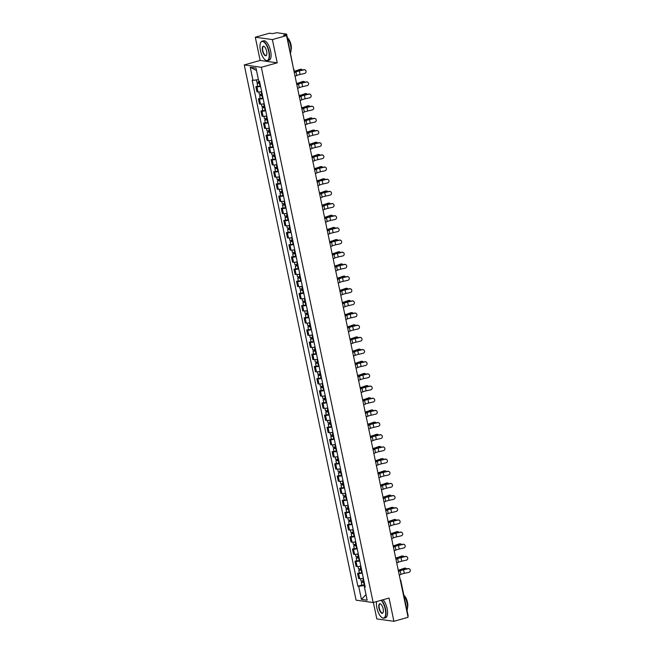 <?xml version="1.0" encoding="UTF-8"?>
<svg xmlns="http://www.w3.org/2000/svg" width="654" height="654" viewBox="0 0 654 654"><rect width="100%" height="100%" fill="white"/><g stroke="black" fill="none" stroke-linecap="round" stroke-linejoin="round"><path stroke-width="0.98" d="M373.385 602.473L376.827 618.929L393.904 621.3L408.08 617.302L286.558 35.578L272.375 39.583L255.297 37.213L260.153 60.454L244.261 64.942L356.078 600.168L373.156 602.538L261.338 67.305L277.231 62.825L272.375 39.583M255.297 37.213L269.481 33.215L272.497 33.632L276.822 32.7L286.64 34.114L293.679 69.684M393.904 621.3L389.048 598.058L373.156 602.538M285.945 35.496L285.741 34.539L283.534 35.161L286.558 35.578M285.741 34.539L286.64 34.114M260.603 86.402A3.711 0.58 168.2 0 1 256.908 86.819L255.869 86.671L256.94 91.822L257.987 91.969A3.711 0.58 -11.8 0 0 261.674 91.552M257.66 86.173L255.869 86.671M263.145 98.574A3.711 0.58 168.2 0 1 259.45 98.991L258.412 98.844L259.483 103.994L260.529 104.133A3.711 0.58 -11.8 0 0 264.216 103.716M260.202 98.337L258.412 98.844M265.688 110.739A3.711 0.58 168.2 0 1 261.992 111.155L260.954 111.008L262.025 116.159L263.072 116.306A3.711 0.58 -11.8 0 0 266.758 115.889M262.744 110.51L260.954 111.008M268.23 122.903A3.711 0.58 168.2 0 1 264.535 123.32L263.497 123.181L264.568 128.323L265.614 128.47A3.711 0.58 -11.8 0 0 269.301 128.053M265.287 122.674L263.497 123.181M270.772 135.076A3.711 0.58 168.2 0 1 267.077 135.492L266.039 135.345L267.11 140.496L268.156 140.643A3.711 0.58 -11.8 0 0 271.843 140.226M267.829 134.838L266.039 135.345M273.315 147.24A3.711 0.58 168.2 0 1 269.62 147.657L268.573 147.518L269.652 152.66L270.691 152.807A3.711 0.58 -11.8 0 0 274.386 152.39M270.364 147.011L268.573 147.518M275.857 159.412A3.711 0.58 168.2 0 1 272.162 159.829L271.116 159.682L272.195 164.833L273.233 164.972A3.711 0.58 -11.8 0 0 276.928 164.555M272.906 159.175L271.116 159.682M278.4 171.577A3.711 0.58 168.2 0 1 274.705 171.994L273.658 171.847L274.737 176.997L275.775 177.144A3.711 0.58 -11.8 0 0 279.471 176.727M275.448 171.348L273.658 171.847M280.934 183.749A3.711 0.58 168.2 0 1 277.247 184.166L276.201 184.019L277.28 189.169L278.318 189.308A3.711 0.58 -11.8 0 0 282.013 188.892M277.991 183.512L276.201 184.019M283.476 195.914A3.711 0.58 168.2 0 1 279.789 196.331L278.743 196.184L279.822 201.334L280.86 201.481A3.711 0.58 -11.8 0 0 284.555 201.064M280.533 195.685L278.743 196.184M286.019 208.078A3.711 0.58 168.2 0 1 282.332 208.495L281.285 208.356L282.364 213.498L283.403 213.645A3.711 0.58 -11.8 0 0 287.098 213.229M283.076 207.849L281.285 208.356M288.561 220.251A3.711 0.58 168.2 0 1 284.874 220.668L283.828 220.521L284.907 225.671L285.945 225.818A3.711 0.58 -11.8 0 0 289.64 225.401M285.618 220.014L283.828 220.521M291.104 232.415A3.711 0.58 168.2 0 1 287.417 232.832L286.37 232.693L287.449 237.835L288.488 237.982A3.711 0.58 -11.8 0 0 292.183 237.566M288.161 232.186L286.37 232.693M293.646 244.588A3.711 0.58 168.2 0 1 289.959 245.005L288.913 244.858L289.992 250.008L291.03 250.147A3.711 0.58 -11.8 0 0 294.725 249.73M290.703 244.351L288.913 244.858M296.188 256.752A3.711 0.58 168.2 0 1 292.493 257.169L291.455 257.022L292.534 262.172L293.572 262.319A3.711 0.58 -11.8 0 0 297.268 261.902M293.245 256.523L291.455 257.022M298.731 268.925A3.711 0.58 168.2 0 1 295.036 269.342L293.998 269.195L295.077 274.345L296.115 274.484A3.711 0.58 -11.8 0 0 299.81 274.067M295.788 268.688L293.998 269.195M301.273 281.089A3.711 0.58 168.2 0 1 297.578 281.506L296.54 281.359L297.611 286.509L298.657 286.656A3.711 0.58 -11.8 0 0 302.352 286.239M298.33 280.86L296.54 281.359M303.816 293.254A3.711 0.58 168.2 0 1 300.121 293.671L299.082 293.532L300.153 298.674L301.2 298.821A3.711 0.58 -11.8 0 0 304.895 298.404M300.873 293.025L299.082 293.532M306.358 305.426A3.711 0.58 168.2 0 1 302.663 305.843L301.625 305.696L302.696 310.846L303.742 310.993A3.711 0.58 -11.8 0 0 307.437 310.576M303.415 305.189L301.625 305.696M308.901 317.591A3.711 0.58 168.2 0 1 305.205 318.007L304.167 317.869L305.238 323.011L306.285 323.158A3.711 0.58 -11.8 0 0 309.971 322.741M305.958 317.362L304.167 317.869M311.443 329.763A3.711 0.58 168.2 0 1 307.748 330.18L306.71 330.033L307.781 335.183L308.827 335.322A3.711 0.58 -11.8 0 0 312.514 334.905M308.5 329.526L306.71 330.033M313.985 341.928A3.711 0.58 168.2 0 1 310.29 342.344L309.252 342.197L310.323 347.348L311.369 347.495A3.711 0.58 -11.8 0 0 315.056 347.078M311.042 341.699L309.252 342.197M316.528 354.1A3.711 0.58 168.2 0 1 312.833 354.517L311.794 354.37L312.865 359.52L313.912 359.659A3.711 0.58 -11.8 0 0 317.599 359.242M313.585 353.863L311.794 354.37M319.07 366.265A3.711 0.58 168.2 0 1 315.375 366.681L314.337 366.534L315.408 371.685L316.454 371.832A3.711 0.58 -11.8 0 0 320.141 371.415M316.127 366.036L314.337 366.534M321.613 378.429A3.711 0.58 168.2 0 1 317.918 378.846L316.879 378.707L317.95 383.849L318.988 383.996A3.711 0.58 -11.8 0 0 322.684 383.579M318.661 378.2L316.879 378.707M324.155 390.601A3.711 0.58 168.2 0 1 320.46 391.018L319.414 390.871L320.493 396.022L321.531 396.169A3.711 0.58 -11.8 0 0 325.226 395.752M321.204 390.364L319.414 390.871M326.698 402.766A3.711 0.58 168.2 0 1 323.002 403.183L321.956 403.044L323.035 408.186L324.073 408.333A3.711 0.58 -11.8 0 0 327.768 407.916M323.746 402.537L321.956 403.044M329.232 414.938A3.711 0.58 168.2 0 1 325.545 415.355L324.498 415.208L325.578 420.359L326.616 420.497A3.711 0.58 -11.8 0 0 330.311 420.081M326.289 414.701L324.498 415.208M331.774 427.103A3.711 0.58 168.2 0 1 328.087 427.52L327.041 427.373L328.12 432.523L329.158 432.67A3.711 0.58 -11.8 0 0 332.853 432.253M328.831 426.874L327.041 427.373M334.317 439.275A3.711 0.58 168.2 0 1 330.63 439.692L329.583 439.545L330.662 444.695L331.701 444.834A3.711 0.58 -11.8 0 0 335.396 444.418M331.374 439.038L329.583 439.545M336.859 451.44A3.711 0.58 168.2 0 1 333.172 451.857L332.126 451.71L333.205 456.86L334.243 457.007A3.711 0.58 -11.8 0 0 337.938 456.59M333.916 451.211L332.126 451.71M339.401 463.604A3.711 0.58 168.2 0 1 335.715 464.021L334.668 463.882L335.747 469.024L336.785 469.171A3.711 0.58 -11.8 0 0 340.481 468.755M336.458 463.375L334.668 463.882M341.944 475.777A3.711 0.58 168.2 0 1 338.257 476.194L337.211 476.047L338.29 481.197L339.328 481.344A3.711 0.58 -11.8 0 0 343.023 480.927M339.001 475.54L337.211 476.047M344.486 487.941A3.711 0.58 168.2 0 1 340.791 488.358L339.753 488.219L340.832 493.361L341.87 493.508A3.711 0.58 -11.8 0 0 345.565 493.091M341.543 487.712L339.753 488.219M347.029 500.114A3.711 0.58 168.2 0 1 343.334 500.531L342.295 500.384L343.375 505.534L344.413 505.673A3.711 0.58 -11.8 0 0 348.108 505.256M344.086 499.877L342.295 500.384M349.571 512.278A3.711 0.58 168.2 0 1 345.876 512.695L344.838 512.548L345.917 517.698L346.955 517.845A3.711 0.58 -11.8 0 0 350.65 517.428M346.628 512.049L344.838 512.548M352.114 524.451A3.711 0.58 168.2 0 1 348.418 524.868L347.38 524.721L348.451 529.871L349.498 530.01A3.711 0.58 -11.8 0 0 353.193 529.593M349.171 524.214L347.38 524.721M354.656 536.615A3.711 0.58 168.2 0 1 350.961 537.032L349.923 536.885L350.994 542.035L352.04 542.182A3.711 0.58 -11.8 0 0 355.735 541.765M351.713 536.386L349.923 536.885M357.198 548.78A3.711 0.58 168.2 0 1 353.503 549.197L352.465 549.058L353.536 554.2L354.582 554.347A3.711 0.58 -11.8 0 0 358.269 553.93M354.255 548.551L352.465 549.058M359.741 560.952A3.711 0.58 168.2 0 1 356.046 561.369L355.008 561.222L356.078 566.372L357.125 566.519A3.711 0.58 -11.8 0 0 360.812 566.102M356.798 560.715L355.008 561.222M362.283 573.117A3.711 0.58 168.2 0 1 358.588 573.533L357.55 573.394L358.621 578.537L359.667 578.684A3.711 0.58 -11.8 0 0 363.354 578.267M359.34 572.888L357.55 573.394M258.404 79.6L252.992 80.393L250.253 67.288L255.992 68.081L258.731 81.186L259.532 81.3L365.226 587.202L364.425 587.088L367.156 600.192L361.417 599.399L358.686 586.295L364.27 585.477L364.58 586.981M252.992 80.393L252.191 80.279L357.877 586.18L358.686 586.295M244.261 64.942L261.338 67.305M260.153 60.454L277.231 62.825M364.834 585.322L364.27 585.477M361.883 585.052L357.877 586.18M365.104 586.63L364.425 587.088M250.253 67.288L256.499 70.501M365.995 594.609L361.417 599.399M295.052 76.248L296.736 75.504A5.003 0.785 168.2 0 1 300.072 74.482L304.633 73.444A1.856 1.823 132.6 0 0 305.516 70.28A1.856 1.823 132.6 0 0 303.889 69.855L303.734 69.716A1.856 1.823 -47.4 0 1 305.443 70.215M294.3 72.659L295.984 71.915A5.003 0.785 168.2 0 1 299.319 70.894L303.889 69.855M303.734 69.716L299.172 70.755A6.05 0.948 -11.8 0 0 295.134 71.997L294.243 72.39M294.014 71.286A5.003 0.785 -11.8 0 0 296.703 70.534L300.088 69.332A1.856 1.382 -91.5 0 1 300.407 69.267L301.11 69.25A1.856 1.382 88.5 0 0 300.783 69.308L297.406 70.509A6.05 0.948 168.2 0 1 294.047 71.45M302.287 70.052A1.856 1.382 88.5 0 0 301.11 69.25M259.671 81.93L256.834 82.216L256.343 79.902M259.908 83.091L258.134 83.328L258.673 83.074L258.485 82.183M259.94 83.254L257.104 83.54L258.232 83.009L258.068 82.249M260.529 86.066L257.692 86.344L257.104 83.54M258.731 83.344L258.232 83.009M297.595 88.421L299.27 87.669A5.003 0.785 168.2 0 1 302.614 86.647L307.176 85.609A1.856 1.823 132.6 0 0 308.059 82.453A1.856 1.823 132.6 0 0 306.432 82.028L306.276 81.889A1.856 1.823 -47.4 0 1 307.985 82.388M296.842 84.832L298.526 84.088A5.003 0.785 168.2 0 1 301.862 83.066L306.432 82.028M306.276 81.889L301.715 82.927A6.05 0.948 -11.8 0 0 297.676 84.162L296.785 84.554M300.137 100.585L301.813 99.841A5.003 0.785 168.2 0 1 305.156 98.819L309.718 97.781A1.856 1.823 132.6 0 0 310.601 94.617A1.856 1.823 132.6 0 0 308.974 94.192L308.819 94.053A1.856 1.823 -47.4 0 1 310.527 94.552M299.385 96.996L301.069 96.252A5.003 0.785 168.2 0 1 304.404 95.231L308.974 94.192M308.819 94.053L304.257 95.092A6.05 0.948 -11.8 0 0 300.219 96.326L299.328 96.727M296.556 83.459A5.003 0.785 -11.8 0 0 299.246 82.698L302.622 81.497A1.856 1.382 -91.5 0 1 302.949 81.439L303.652 81.415A1.856 1.382 88.5 0 0 303.325 81.48L299.949 82.682A6.05 0.948 168.2 0 1 296.589 83.614M304.829 82.216A1.856 1.382 88.5 0 0 303.652 81.415M262.213 94.094L259.376 94.38L258.87 91.977M262.45 95.263L260.676 95.492L261.216 95.239L261.028 94.356M262.483 95.427L259.646 95.705L260.774 95.173L260.611 94.421M263.072 98.231L260.235 98.517L259.646 95.705M261.273 95.509L260.774 95.173M299.099 95.623A5.003 0.785 -11.8 0 0 301.788 94.871L305.165 93.661A1.856 1.382 -91.5 0 1 305.492 93.604L306.195 93.587A1.856 1.382 88.5 0 0 305.868 93.645L302.491 94.846A6.05 0.948 168.2 0 1 299.131 95.786M307.372 94.389A1.856 1.382 88.5 0 0 306.195 93.587M264.747 106.267L261.911 106.553L261.412 104.15M264.993 107.428L263.219 107.665L263.758 107.403L263.57 106.52M265.025 107.591L262.189 107.877L263.309 107.346L263.153 106.586M265.614 110.395L262.777 110.681L262.189 107.877M263.815 107.681L263.309 107.346M260.415 50.415A9.843 3.908 -105.8 0 0 265.361 59.988A9.843 3.908 -105.8 0 0 268.745 51.568A9.843 3.908 -105.8 0 0 264.723 42.796A9.843 3.908 -105.8 0 0 260.537 42.911A9.843 3.908 -105.8 0 0 260.415 50.415M260.594 42.78A10.088 4.006 74.2 0 1 260.652 42.649A10.088 4.006 74.2 0 1 262.058 41.218A10.088 4.006 74.2 0 1 269.064 51.519A10.088 4.006 74.2 0 1 267.535 60.634A10.088 4.006 74.2 0 1 265.589 60.152A10.088 4.006 74.2 0 1 265.475 60.07M262.499 50.701A4.921 1.954 74.2 0 1 264.191 46.491A4.921 1.954 74.2 0 1 266.66 51.282A4.921 1.954 74.2 0 1 266.603 55.026A4.921 1.954 74.2 0 1 264.51 55.091A4.921 1.954 74.2 0 1 262.499 50.701M264.306 46.573A4.676 1.856 -105.8 0 0 263.521 46.426A4.676 1.856 -105.8 0 0 262.81 50.652A4.676 1.856 -105.8 0 0 266.064 55.435A4.676 1.856 -105.8 0 0 266.652 54.895M287.359 37.572A10.088 4.006 74.2 0 1 290.58 45.453A10.088 4.006 74.2 0 1 290.556 52.876M287.605 37.924A7.259 2.886 74.2 0 1 291.03 44.824A7.259 2.886 74.2 0 1 291.038 50.096M262.058 41.218L263.619 40.777A10.088 4.006 74.2 0 1 270.633 51.077A10.088 4.006 74.2 0 1 269.096 60.193L267.535 60.634M376.663 601.549A9.843 3.908 -105.8 0 0 376.892 607.95A9.843 3.908 -105.8 0 0 381.838 617.531A9.843 3.908 -105.8 0 0 385.222 609.103A9.843 3.908 -105.8 0 0 381.151 600.282M381.519 600.184A10.088 4.006 74.2 0 1 385.541 609.062A10.088 4.006 74.2 0 1 384.004 618.177A10.088 4.006 74.2 0 1 382.067 617.687A10.088 4.006 74.2 0 1 381.952 617.605M378.968 608.236A4.921 1.954 74.2 0 1 380.669 604.026A4.921 1.954 74.2 0 1 383.138 608.817A4.921 1.954 74.2 0 1 383.072 612.569A4.921 1.954 74.2 0 1 380.988 612.626A4.921 1.954 74.2 0 1 378.968 608.236M380.783 604.116A4.676 1.856 -105.8 0 0 379.999 603.961A4.676 1.856 -105.8 0 0 379.287 608.195A4.676 1.856 -105.8 0 0 382.541 612.97A4.676 1.856 -105.8 0 0 383.13 612.43M403.837 595.107A10.088 4.006 74.2 0 1 407.058 602.988A10.088 4.006 74.2 0 1 407.033 610.419M404.082 595.467A7.259 2.886 74.2 0 1 407.507 602.359A7.259 2.886 74.2 0 1 407.516 607.631M383.081 599.743A10.088 4.006 74.2 0 1 387.111 608.621A10.088 4.006 74.2 0 1 385.574 617.736L384.004 618.177M302.679 112.75L304.355 112.006A5.003 0.785 168.2 0 1 307.699 110.984L312.26 109.946A1.856 1.823 132.6 0 0 313.143 106.79A1.856 1.823 132.6 0 0 311.508 106.357L311.361 106.226A1.856 1.823 -47.4 0 1 313.07 106.725M301.927 109.169L303.611 108.417A5.003 0.785 168.2 0 1 306.947 107.395L311.508 106.357M311.361 106.226L306.8 107.264A6.05 0.948 -11.8 0 0 302.761 108.499L301.87 108.891M305.222 124.922L306.898 124.178A5.003 0.785 168.2 0 1 310.241 123.156L314.803 122.118A1.856 1.823 132.6 0 0 315.686 118.954A1.856 1.823 132.6 0 0 314.051 118.529L313.904 118.39A1.856 1.823 -47.4 0 1 315.612 118.889M304.47 121.333L306.154 120.589A5.003 0.785 168.2 0 1 309.489 119.568L314.051 118.529M313.904 118.39L309.342 119.429A6.05 0.948 -11.8 0 0 305.304 120.663L304.412 121.064M307.764 137.087L309.44 136.343A5.003 0.785 168.2 0 1 312.784 135.321L317.345 134.283A1.856 1.823 132.6 0 0 318.228 131.127A1.856 1.823 132.6 0 0 316.593 130.694L316.446 130.563A1.856 1.823 -47.4 0 1 318.155 131.053M307.012 133.498L308.696 132.754A5.003 0.785 168.2 0 1 312.032 131.732L316.593 130.694M316.446 130.563L311.884 131.601A6.05 0.948 -11.8 0 0 307.846 132.836L306.955 133.228M301.641 107.787A5.003 0.785 -11.8 0 0 304.331 107.035L307.707 105.834A1.856 1.382 -91.5 0 1 308.034 105.768L308.737 105.752A1.856 1.382 88.5 0 0 308.41 105.817L305.034 107.019A6.05 0.948 168.2 0 1 301.674 107.951M309.906 106.553A1.856 1.382 88.5 0 0 308.737 105.752M267.29 118.431L264.453 118.717L263.954 116.314M267.535 119.592L265.761 119.829L266.301 119.576L266.113 118.693M267.568 119.756L264.731 120.042L265.851 119.51L265.696 118.758M268.156 122.568L265.32 122.854L264.731 120.042M266.358 119.846L265.851 119.51M304.184 119.96A5.003 0.785 -11.8 0 0 306.873 119.2L310.249 117.998A1.856 1.382 -91.5 0 1 310.576 117.941L311.279 117.924A1.856 1.382 88.5 0 0 310.952 117.982L307.568 119.183A6.05 0.948 168.2 0 1 304.216 120.123M312.448 118.726A1.856 1.382 88.5 0 0 311.279 117.924M269.832 130.604L266.995 130.882L266.497 128.478M270.077 131.765L268.303 131.994L268.843 131.74L268.655 130.857M270.11 131.928L267.273 132.214L268.393 131.683L268.238 130.923M270.699 134.732L267.862 135.018L267.273 132.214M268.9 132.018L268.393 131.683M306.726 132.124A5.003 0.785 -11.8 0 0 309.416 131.372L312.792 130.171A1.856 1.382 -91.5 0 1 313.119 130.105L313.822 130.089A1.856 1.382 88.5 0 0 313.495 130.146L310.11 131.356A6.05 0.948 168.2 0 1 306.759 132.288M314.991 130.89A1.856 1.382 88.5 0 0 313.822 130.089M272.375 142.768L269.538 143.054L269.039 140.651M272.62 143.929L270.846 144.166L271.385 143.913L271.197 143.022M272.653 144.093L269.816 144.379L270.936 143.847L270.781 143.087M273.241 146.905L270.404 147.191L269.816 144.379M271.443 144.182L270.936 143.847M309.268 144.297A5.003 0.785 -11.8 0 0 311.958 143.537L315.334 142.335A1.856 1.382 -91.5 0 1 315.661 142.278L316.356 142.253A1.856 1.382 88.5 0 0 316.037 142.319L312.653 143.52A6.05 0.948 168.2 0 1 309.301 144.46M317.533 143.054A1.856 1.382 88.5 0 0 316.356 142.253M274.917 154.941L272.08 155.219L271.582 152.815M275.162 156.102L273.388 156.331L273.928 156.077L273.74 155.194M275.195 156.265L272.358 156.543L273.478 156.02L273.323 155.26M275.784 159.069L272.947 159.355L272.358 156.543M273.985 156.347L273.478 156.02M311.811 156.461A5.003 0.785 -11.8 0 0 314.5 155.709L317.877 154.507A1.856 1.382 -91.5 0 1 318.204 154.442L318.899 154.426A1.856 1.382 88.5 0 0 318.58 154.483L315.195 155.685A6.05 0.948 168.2 0 1 311.844 156.625M320.076 155.227A1.856 1.382 88.5 0 0 318.899 154.426M277.459 167.105L274.623 167.391L274.124 164.988M277.705 168.266L275.931 168.503L276.47 168.242L276.282 167.359M277.737 168.43L274.901 168.716L276.021 168.184L275.865 167.424M278.326 171.242L275.489 171.52L274.901 168.716M276.519 168.519L276.021 168.184M314.353 168.634A5.003 0.785 -11.8 0 0 317.043 167.874L320.419 166.672A1.856 1.382 -91.5 0 1 320.746 166.615L321.441 166.59A1.856 1.382 88.5 0 0 321.122 166.656L317.738 167.857A6.05 0.948 168.2 0 1 314.386 168.789M322.618 167.391A1.856 1.382 88.5 0 0 321.441 166.59M280.002 179.27L277.165 179.556L276.667 177.152M280.247 180.439L278.473 180.667L279.005 180.414L278.825 179.531M280.28 180.602L277.443 180.88L278.563 180.349L278.408 179.597M280.868 183.406L278.032 183.692L277.443 180.88M279.062 180.684L278.563 180.349M316.896 180.798A5.003 0.785 -11.8 0 0 319.585 180.046L322.962 178.836A1.856 1.382 -91.5 0 1 323.289 178.779L323.983 178.763A1.856 1.382 88.5 0 0 323.665 178.82L320.28 180.022A6.05 0.948 168.2 0 1 316.928 180.962M325.161 179.564A1.856 1.382 88.5 0 0 323.983 178.763M282.544 191.442L279.708 191.728L279.209 189.325M282.79 192.603L281.016 192.84L281.547 192.578L281.367 191.696M282.822 192.767L279.986 193.053L281.106 192.521L280.95 191.761M283.411 195.571L280.574 195.857L279.986 193.053M281.604 192.856L281.106 192.521M319.438 192.963A5.003 0.785 -11.8 0 0 322.128 192.211L325.504 191.009A1.856 1.382 -91.5 0 1 325.831 190.943L326.526 190.927A1.856 1.382 88.5 0 0 326.207 190.993L322.823 192.194A6.05 0.948 168.2 0 1 319.471 193.126M327.703 191.728A1.856 1.382 88.5 0 0 326.526 190.927M285.087 203.607L282.25 203.893L281.751 201.489M285.332 204.767L283.558 205.004L284.089 204.751L283.91 203.868M285.365 204.931L282.528 205.217L283.648 204.686L283.493 203.934M285.953 207.743L283.117 208.029L282.528 205.217M284.147 205.021L283.648 204.686M321.981 205.135A5.003 0.785 -11.8 0 0 324.67 204.375L328.046 203.173A1.856 1.382 -91.5 0 1 328.373 203.116L329.068 203.1A1.856 1.382 88.5 0 0 328.741 203.157L325.365 204.359A6.05 0.948 168.2 0 1 322.013 205.299M330.245 203.901A1.856 1.382 88.5 0 0 329.068 203.1M287.629 215.779L284.792 216.057L284.294 213.654M287.874 216.94L286.1 217.169L286.632 216.915L286.452 216.033M287.907 217.103L285.07 217.39L286.19 216.858L286.035 216.098M288.496 219.907L285.659 220.194L285.07 217.39M286.689 217.193L286.19 216.858M324.523 217.3A5.003 0.785 -11.8 0 0 327.213 216.548L330.589 215.346A1.856 1.382 -91.5 0 1 330.916 215.28L331.611 215.264A1.856 1.382 88.5 0 0 331.284 215.321L327.907 216.531A6.05 0.948 168.2 0 1 324.556 217.463M332.788 216.065A1.856 1.382 88.5 0 0 331.611 215.264M290.172 227.944L287.335 228.23L286.836 225.826M290.417 229.104L288.635 229.341L289.174 229.088L288.994 228.197M290.45 229.268L287.613 229.554L288.733 229.023L288.577 228.262M291.038 232.08L288.201 232.366L287.613 229.554M289.231 229.358L288.733 229.023M327.065 229.472A5.003 0.785 -11.8 0 0 329.747 228.712L333.131 227.51A1.856 1.382 -91.5 0 1 333.458 227.453L334.153 227.428A1.856 1.382 88.5 0 0 333.826 227.494L330.45 228.696A6.05 0.948 168.2 0 1 327.098 229.636M335.33 228.23A1.856 1.382 88.5 0 0 334.153 227.428M292.714 240.108L289.877 240.394L289.379 237.991M292.959 241.277L291.177 241.506L291.717 241.252L291.537 240.37M292.992 241.44L290.155 241.718L291.275 241.195L291.12 240.435M293.581 244.244L290.744 244.531L290.155 241.718M291.774 241.522L291.275 241.195M329.6 241.637A5.003 0.785 -11.8 0 0 332.289 240.885L335.674 239.683A1.856 1.382 -91.5 0 1 335.993 239.617L336.696 239.601A1.856 1.382 88.5 0 0 336.369 239.658L332.992 240.86A6.05 0.948 168.2 0 1 329.641 241.8M337.873 240.402A1.856 1.382 88.5 0 0 336.696 239.601M295.256 252.281L292.42 252.567L291.913 250.163M295.502 253.441L293.72 253.678L294.259 253.417L294.079 252.534M295.534 253.605L292.698 253.891L293.818 253.36L293.654 252.599M296.115 256.417L293.286 256.695L292.698 253.891M294.316 253.695L293.818 253.36M332.142 253.809A5.003 0.785 -11.8 0 0 334.832 253.049L338.216 251.847A1.856 1.382 -91.5 0 1 338.535 251.79L339.238 251.765A1.856 1.382 88.5 0 0 338.911 251.831L335.535 253.033A6.05 0.948 168.2 0 1 332.183 253.965M340.415 252.567A1.856 1.382 88.5 0 0 339.238 251.765M297.799 264.445L294.962 264.731L294.455 262.328M298.044 265.614L296.262 265.843L296.802 265.589L296.622 264.707M298.077 265.777L295.24 266.055L296.36 265.524L296.197 264.772M298.657 268.581L295.821 268.868L295.24 266.055M296.859 265.859L296.36 265.524M334.684 265.974A5.003 0.785 -11.8 0 0 337.374 265.222L340.759 264.012A1.856 1.382 -91.5 0 1 341.077 263.954L341.78 263.938A1.856 1.382 88.5 0 0 341.453 263.995L338.077 265.197A6.05 0.948 168.2 0 1 334.725 266.137M342.958 264.739A1.856 1.382 88.5 0 0 341.78 263.938M300.341 276.617L297.505 276.904L296.998 274.5M300.578 277.778L298.804 278.015L299.344 277.754L299.156 276.871M300.619 277.942L297.783 278.228L298.903 277.697L298.739 276.936M301.2 280.746L298.363 281.032L297.783 278.228M299.401 278.032L298.903 277.697M337.227 278.138A5.003 0.785 -11.8 0 0 339.916 277.386L343.301 276.184A1.856 1.382 -91.5 0 1 343.62 276.119L344.323 276.102A1.856 1.382 88.5 0 0 343.996 276.168L340.62 277.37A6.05 0.948 168.2 0 1 337.26 278.302M345.5 276.904A1.856 1.382 88.5 0 0 344.323 276.102M302.884 288.782L300.047 289.068L299.54 286.665M303.121 289.943L301.347 290.18L301.886 289.926L301.698 289.043M303.162 290.106L300.325 290.392L301.445 289.861L301.281 289.109M303.742 292.918L300.905 293.205L300.325 290.392M301.944 290.196L301.445 289.861M339.769 290.311A5.003 0.785 -11.8 0 0 342.459 289.55L345.843 288.349A1.856 1.382 -91.5 0 1 346.162 288.291L346.865 288.275A1.856 1.382 88.5 0 0 346.538 288.332L343.162 289.534A6.05 0.948 168.2 0 1 339.802 290.474M348.042 289.076A1.856 1.382 88.5 0 0 346.865 288.275M305.426 300.954L302.589 301.232L302.083 298.829M305.663 302.115L303.889 302.344L304.429 302.091L304.241 301.208M305.704 302.279L302.867 302.565L303.987 302.034L303.824 301.273M306.285 305.083L303.448 305.369L302.867 302.565M304.486 302.369L303.987 302.034M342.312 302.475A5.003 0.785 -11.8 0 0 345.001 301.723L348.386 300.521A1.856 1.382 -91.5 0 1 348.705 300.456L349.408 300.439A1.856 1.382 88.5 0 0 349.081 300.497L345.704 301.707A6.05 0.948 168.2 0 1 342.344 302.638M350.585 301.241A1.856 1.382 88.5 0 0 349.408 300.439M307.969 313.119L305.132 313.405L304.625 311.002M308.206 314.28L306.432 314.517L306.971 314.263L306.783 313.372M308.238 314.443L305.41 314.729L306.53 314.198L306.366 313.438M308.827 317.255L305.99 317.542L305.41 314.729M307.028 314.533L306.53 314.198M344.854 314.648A5.003 0.785 -11.8 0 0 347.544 313.887L350.92 312.686A1.856 1.382 -91.5 0 1 351.247 312.628L351.95 312.604A1.856 1.382 88.5 0 0 351.623 312.669L348.247 313.871A6.05 0.948 168.2 0 1 344.887 314.811M353.127 313.405A1.856 1.382 88.5 0 0 351.95 312.604M310.511 325.283L307.674 325.569L307.167 323.166M310.748 326.452L308.974 326.681L309.514 326.428L309.326 325.545M310.781 326.616L307.944 326.894L309.072 326.371L308.909 325.61M311.369 329.42L308.533 329.706L307.944 326.894M309.571 326.698L309.072 326.371M347.397 326.812A5.003 0.785 -11.8 0 0 350.086 326.06L353.462 324.858A1.856 1.382 -91.5 0 1 353.789 324.793L354.493 324.776A1.856 1.382 88.5 0 0 354.166 324.834L350.789 326.035A6.05 0.948 168.2 0 1 347.429 326.975M355.67 325.578A1.856 1.382 88.5 0 0 354.493 324.776M313.045 337.456L310.217 337.742L309.71 335.339M313.291 338.617L311.517 338.854L312.056 338.592L311.868 337.709M313.323 338.78L310.487 339.066L311.606 338.535L311.451 337.775M313.912 341.592L311.075 341.87L310.487 339.066M312.113 338.87L311.606 338.535M310.307 149.259L311.983 148.515A5.003 0.785 168.2 0 1 315.326 147.493L319.888 146.455A1.856 1.823 132.6 0 0 320.771 143.291A1.856 1.823 132.6 0 0 319.136 142.866L318.988 142.727A1.856 1.823 -47.4 0 1 320.689 143.226M309.555 145.67L311.239 144.926A5.003 0.785 168.2 0 1 314.574 143.905L319.136 142.866M318.988 142.727L314.427 143.766A6.05 0.948 -11.8 0 0 310.388 145L309.497 145.392M312.849 161.424L314.525 160.68A5.003 0.785 168.2 0 1 317.869 159.658L322.43 158.62A1.856 1.823 132.6 0 0 323.313 155.456A1.856 1.823 132.6 0 0 321.678 155.031L321.531 154.892A1.856 1.823 -47.4 0 1 323.231 155.39M312.097 157.835L313.773 157.091A5.003 0.785 168.2 0 1 317.116 156.069L321.678 155.031M321.531 154.892L316.969 155.93A6.05 0.948 -11.8 0 0 312.931 157.173L312.04 157.565M315.392 173.596L317.067 172.844A5.003 0.785 168.2 0 1 320.403 171.822L324.973 170.784A1.856 1.823 132.6 0 0 325.856 167.628A1.856 1.823 132.6 0 0 324.221 167.203L324.073 167.064A1.856 1.823 -47.4 0 1 325.774 167.563M314.639 170.007L316.315 169.263A5.003 0.785 168.2 0 1 319.659 168.242L324.221 167.203M324.073 167.064L319.512 168.103A6.05 0.948 -11.8 0 0 315.473 169.337L314.582 169.729M317.934 185.761L319.61 185.017A5.003 0.785 168.2 0 1 322.945 183.995L327.515 182.957A1.856 1.823 132.6 0 0 328.398 179.793A1.856 1.823 132.6 0 0 326.763 179.368L326.616 179.229A1.856 1.823 -47.4 0 1 328.316 179.727M317.182 182.172L318.858 181.428A5.003 0.785 168.2 0 1 322.201 180.406L326.763 179.368M326.616 179.229L322.054 180.267A6.05 0.948 -11.8 0 0 318.016 181.501L317.125 181.902M320.476 197.925L322.152 197.181A5.003 0.785 168.2 0 1 325.488 196.159L330.057 195.121A1.856 1.823 132.6 0 0 330.94 191.965A1.856 1.823 132.6 0 0 329.305 191.532L329.158 191.401A1.856 1.823 -47.4 0 1 330.859 191.9M319.724 194.344L321.4 193.592A5.003 0.785 168.2 0 1 324.744 192.57L329.305 191.532M329.158 191.401L324.597 192.44A6.05 0.948 -11.8 0 0 320.558 193.674L319.667 194.066M323.011 210.097L324.695 209.354A5.003 0.785 168.2 0 1 328.03 208.332L332.6 207.293A1.856 1.823 132.6 0 0 333.483 204.13A1.856 1.823 132.6 0 0 331.848 203.705L331.701 203.566A1.856 1.823 -47.4 0 1 333.401 204.064M322.267 206.509L323.943 205.765A5.003 0.785 168.2 0 1 327.286 204.743L331.848 203.705M331.701 203.566L327.131 204.604A6.05 0.948 -11.8 0 0 323.101 205.838L322.209 206.239M325.553 222.262L327.237 221.518A5.003 0.785 168.2 0 1 330.572 220.496L335.142 219.458A1.856 1.823 132.6 0 0 336.017 216.302A1.856 1.823 132.6 0 0 334.39 215.869L334.243 215.738A1.856 1.823 -47.4 0 1 335.943 216.229M324.809 218.673L326.485 217.929A5.003 0.785 168.2 0 1 329.829 216.907L334.39 215.869M334.243 215.738L329.673 216.776A6.05 0.948 -11.8 0 0 325.635 218.011L324.752 218.403M328.095 234.434L329.779 233.691A5.003 0.785 168.2 0 1 333.115 232.669L337.685 231.63A1.856 1.823 132.6 0 0 338.559 228.467A1.856 1.823 132.6 0 0 336.933 228.042L336.785 227.903A1.856 1.823 -47.4 0 1 338.486 228.401M327.352 230.846L329.027 230.102A5.003 0.785 168.2 0 1 332.371 229.08L336.933 228.042M336.785 227.903L332.216 228.941A6.05 0.948 -11.8 0 0 328.177 230.175L327.294 230.568M330.638 246.599L332.322 245.855A5.003 0.785 168.2 0 1 335.657 244.833L340.227 243.795A1.856 1.823 132.6 0 0 341.102 240.631A1.856 1.823 132.6 0 0 339.475 240.206L339.328 240.067A1.856 1.823 -47.4 0 1 341.028 240.566M329.894 243.01L331.57 242.266A5.003 0.785 168.2 0 1 334.905 241.244L339.475 240.206M339.328 240.067L334.758 241.105A6.05 0.948 -11.8 0 0 330.72 242.348L329.837 242.74M333.18 258.771L334.864 258.019A5.003 0.785 168.2 0 1 338.2 256.997L342.77 255.959A1.856 1.823 132.6 0 0 343.644 252.804A1.856 1.823 132.6 0 0 342.017 252.379L341.87 252.24A1.856 1.823 -47.4 0 1 343.571 252.738M332.436 255.183L334.112 254.439A5.003 0.785 168.2 0 1 337.448 253.417L342.017 252.379M341.87 252.24L337.3 253.278A6.05 0.948 -11.8 0 0 333.262 254.512L332.379 254.905M335.723 270.936L337.407 270.192A5.003 0.785 168.2 0 1 340.742 269.17L345.304 268.132A1.856 1.823 132.6 0 0 346.187 264.968A1.856 1.823 132.6 0 0 344.56 264.543L344.413 264.404A1.856 1.823 -47.4 0 1 346.113 264.903M334.979 267.347L336.655 266.603A5.003 0.785 168.2 0 1 339.99 265.581L344.56 264.543M344.413 264.404L339.843 265.442A6.05 0.948 -11.8 0 0 335.804 266.677L334.922 267.077M338.265 283.1L339.949 282.356A5.003 0.785 168.2 0 1 343.285 281.334L347.846 280.296A1.856 1.823 132.6 0 0 348.729 277.141A1.856 1.823 132.6 0 0 347.102 276.707L346.955 276.577A1.856 1.823 -47.4 0 1 348.656 277.075M337.513 279.52L339.197 278.767A5.003 0.785 168.2 0 1 342.533 277.746L347.102 276.707M346.955 276.577L342.385 277.615A6.05 0.948 -11.8 0 0 338.347 278.849L337.456 279.242M340.808 295.273L342.492 294.529A5.003 0.785 168.2 0 1 345.827 293.507L350.389 292.469A1.856 1.823 132.6 0 0 351.272 289.305A1.856 1.823 132.6 0 0 349.645 288.88L349.498 288.741A1.856 1.823 -47.4 0 1 351.198 289.24M340.055 291.684L341.74 290.94A5.003 0.785 168.2 0 1 345.075 289.918L349.645 288.88M349.498 288.741L344.928 289.779A6.05 0.948 -11.8 0 0 340.889 291.014L339.998 291.414M343.35 307.437L345.034 306.693A5.003 0.785 168.2 0 1 348.369 305.671L352.931 304.633A1.856 1.823 132.6 0 0 353.814 301.478A1.856 1.823 132.6 0 0 352.187 301.044L352.032 300.914A1.856 1.823 -47.4 0 1 353.74 301.404M342.598 303.848L344.282 303.104A5.003 0.785 168.2 0 1 347.617 302.083L352.187 301.044M352.032 300.914L347.47 301.952A6.05 0.948 -11.8 0 0 343.432 303.186L342.541 303.579M345.892 319.61L347.576 318.866A5.003 0.785 168.2 0 1 350.912 317.844L355.474 316.806A1.856 1.823 132.6 0 0 356.356 313.642A1.856 1.823 132.6 0 0 354.73 313.217L354.574 313.078A1.856 1.823 -47.4 0 1 356.283 313.577M345.14 316.021L346.824 315.277A5.003 0.785 168.2 0 1 350.16 314.255L354.73 313.217M354.574 313.078L350.013 314.116A6.05 0.948 -11.8 0 0 345.974 315.351L345.083 315.743M348.435 331.774L350.111 331.03A5.003 0.785 168.2 0 1 353.454 330.008L358.016 328.97A1.856 1.823 132.6 0 0 358.899 325.806A1.856 1.823 132.6 0 0 357.272 325.381L357.117 325.242A1.856 1.823 -47.4 0 1 358.825 325.741M347.683 328.185L349.367 327.441A5.003 0.785 168.2 0 1 352.702 326.42L357.272 325.381M357.117 325.242L352.555 326.281A6.05 0.948 -11.8 0 0 348.517 327.523L347.626 327.916M350.977 343.947L352.653 343.195A5.003 0.785 168.2 0 1 355.997 342.173L360.558 341.135A1.856 1.823 132.6 0 0 361.441 337.979A1.856 1.823 132.6 0 0 359.814 337.554L359.659 337.415A1.856 1.823 -47.4 0 1 361.368 337.914M350.225 340.358L351.909 339.614A5.003 0.785 168.2 0 1 355.245 338.592L359.814 337.554M359.659 337.415L355.097 338.453A6.05 0.948 -11.8 0 0 351.059 339.688L350.168 340.08M353.52 356.111L355.196 355.367A5.003 0.785 168.2 0 1 358.539 354.345L363.101 353.307A1.856 1.823 132.6 0 0 363.984 350.143A1.856 1.823 132.6 0 0 362.349 349.718L362.202 349.579A1.856 1.823 -47.4 0 1 363.91 350.078M352.768 352.522L354.452 351.778A5.003 0.785 168.2 0 1 357.787 350.757L362.349 349.718M362.202 349.579L357.64 350.618A6.05 0.948 -11.8 0 0 353.601 351.852L352.71 352.253M356.062 368.276L357.738 367.532A5.003 0.785 168.2 0 1 361.082 366.51L365.643 365.472A1.856 1.823 132.6 0 0 366.526 362.316A1.856 1.823 132.6 0 0 364.891 361.883L364.744 361.752A1.856 1.823 -47.4 0 1 366.453 362.251M355.31 364.695L356.994 363.943A5.003 0.785 168.2 0 1 360.329 362.921L364.891 361.883M364.744 361.752L360.182 362.79A6.05 0.948 -11.8 0 0 356.144 364.025L355.253 364.417M358.605 380.448L360.28 379.704A5.003 0.785 168.2 0 1 363.624 378.682L368.186 377.644A1.856 1.823 132.6 0 0 369.069 374.48A1.856 1.823 132.6 0 0 367.434 374.055L367.286 373.916A1.856 1.823 -47.4 0 1 368.987 374.415M357.852 376.859L359.536 376.115A5.003 0.785 168.2 0 1 362.872 375.094L367.434 374.055M367.286 373.916L362.725 374.955A6.05 0.948 -11.8 0 0 358.686 376.189L357.795 376.59M349.939 338.985A5.003 0.785 -11.8 0 0 352.629 338.224L356.005 337.023A1.856 1.382 -91.5 0 1 356.332 336.965L357.035 336.941A1.856 1.382 88.5 0 0 356.708 337.006L353.332 338.208A6.05 0.948 168.2 0 1 349.972 339.14M358.204 337.742A1.856 1.382 88.5 0 0 357.035 336.941M315.588 349.62L312.751 349.906L312.252 347.503M315.833 350.789L314.059 351.018L314.599 350.765L314.411 349.882M315.866 350.953L313.029 351.231L314.149 350.699L313.994 349.947M316.454 353.757L313.618 354.043L313.029 351.231M314.656 351.034L314.149 350.699M352.481 351.149A5.003 0.785 -11.8 0 0 355.171 350.397L358.547 349.187A1.856 1.382 -91.5 0 1 358.874 349.13L359.577 349.113A1.856 1.382 88.5 0 0 359.25 349.171L355.874 350.372A6.05 0.948 168.2 0 1 352.514 351.312M360.746 349.915A1.856 1.382 88.5 0 0 359.577 349.113M318.13 361.793L315.293 362.079L314.795 359.675M318.375 362.954L316.601 363.191L317.141 362.929L316.953 362.046M318.408 363.117L315.571 363.403L316.691 362.872L316.536 362.112M318.997 365.921L316.16 366.207L315.571 363.403M317.198 363.207L316.691 362.872M355.024 363.313A5.003 0.785 -11.8 0 0 357.713 362.561L361.09 361.36A1.856 1.382 -91.5 0 1 361.417 361.294L362.12 361.278A1.856 1.382 88.5 0 0 361.793 361.343L358.408 362.545A6.05 0.948 168.2 0 1 355.057 363.477M363.289 362.079A1.856 1.382 88.5 0 0 362.12 361.278M320.673 373.957L317.836 374.243L317.337 371.84M320.918 375.118L319.144 375.355L319.683 375.102L319.495 374.219M320.951 375.282L318.114 375.568L319.234 375.036L319.078 374.284M321.539 378.094L318.702 378.38L318.114 375.568M319.741 375.371L319.234 375.036M357.566 375.486A5.003 0.785 -11.8 0 0 360.256 374.726L363.632 373.524A1.856 1.382 -91.5 0 1 363.959 373.467L364.654 373.45A1.856 1.382 88.5 0 0 364.335 373.508L360.951 374.709A6.05 0.948 168.2 0 1 357.599 375.649M365.831 374.252A1.856 1.382 88.5 0 0 364.654 373.45M323.215 386.13L320.378 386.408L319.88 384.004M323.46 387.291L321.686 387.52L322.226 387.266L322.038 386.383M323.493 387.454L320.656 387.74L321.776 387.209L321.621 386.449M324.082 390.258L321.245 390.544L320.656 387.74M322.283 387.544L321.776 387.209M361.147 392.613L362.823 391.869A5.003 0.785 168.2 0 1 366.166 390.847L370.728 389.809A1.856 1.823 132.6 0 0 371.611 386.653A1.856 1.823 132.6 0 0 369.976 386.22L369.829 386.089A1.856 1.823 -47.4 0 1 371.529 386.579M360.395 389.024L362.079 388.28A5.003 0.785 168.2 0 1 365.414 387.258L369.976 386.22M369.829 386.089L365.267 387.127A6.05 0.948 -11.8 0 0 361.229 388.362L360.338 388.754M360.109 387.65A5.003 0.785 -11.8 0 0 362.798 386.898L366.175 385.697A1.856 1.382 -91.5 0 1 366.502 385.631L367.196 385.615A1.856 1.382 88.5 0 0 366.878 385.672L363.493 386.882A6.05 0.948 168.2 0 1 360.141 387.814M368.374 386.416A1.856 1.382 88.5 0 0 367.196 385.615M325.757 398.294L322.921 398.58L322.422 396.177M326.003 399.455L324.229 399.692L324.768 399.439L324.58 398.548M326.035 399.619L323.199 399.905L324.319 399.373L324.163 398.613M326.624 402.431L323.787 402.717L323.199 399.905M324.825 399.708L324.319 399.373M363.689 404.785L365.365 404.041A5.003 0.785 168.2 0 1 368.709 403.019L373.271 401.981A1.856 1.823 132.6 0 0 374.153 398.817A1.856 1.823 132.6 0 0 372.518 398.392L372.371 398.253A1.856 1.823 -47.4 0 1 374.072 398.752M362.937 401.196L364.613 400.452A5.003 0.785 168.2 0 1 367.957 399.43L372.518 398.392M372.371 398.253L367.81 399.292A6.05 0.948 -11.8 0 0 363.771 400.526L362.88 400.918M362.651 399.823A5.003 0.785 -11.8 0 0 365.341 399.063L368.717 397.861A1.856 1.382 -91.5 0 1 369.044 397.804L369.739 397.779A1.856 1.382 88.5 0 0 369.42 397.845L366.036 399.046A6.05 0.948 168.2 0 1 362.684 399.986M370.916 398.58A1.856 1.382 88.5 0 0 369.739 397.779M328.3 410.459L325.463 410.745L324.964 408.341M328.545 411.628L326.771 411.857L327.311 411.603L327.123 410.72M328.578 411.791L325.741 412.069L326.861 411.546L326.706 410.786M329.166 414.595L326.33 414.881L325.741 412.069M327.36 411.873L326.861 411.546M366.232 416.95L367.908 416.206A5.003 0.785 168.2 0 1 371.243 415.184L375.813 414.146A1.856 1.823 132.6 0 0 376.696 410.982A1.856 1.823 132.6 0 0 375.061 410.557L374.914 410.418A1.856 1.823 -47.4 0 1 376.614 410.916M365.48 413.361L367.156 412.617A5.003 0.785 168.2 0 1 370.499 411.595L375.061 410.557M374.914 410.418L370.352 411.456A6.05 0.948 -11.8 0 0 366.314 412.699L365.423 413.091M365.194 411.987A5.003 0.785 -11.8 0 0 367.883 411.235L371.259 410.033A1.856 1.382 -91.5 0 1 371.586 409.968L372.281 409.952A1.856 1.382 88.5 0 0 371.962 410.009L368.578 411.211A6.05 0.948 168.2 0 1 365.226 412.151M373.459 410.753A1.856 1.382 88.5 0 0 372.281 409.952M330.842 422.631L328.006 422.917L327.507 420.514M331.087 423.792L329.314 424.029L329.845 423.767L329.665 422.885M331.12 423.956L328.283 424.242L329.403 423.71L329.248 422.95M331.709 426.768L328.872 427.046L328.283 424.242M329.902 424.045L329.403 423.71M368.774 429.122L370.45 428.37A5.003 0.785 168.2 0 1 373.786 427.348L378.355 426.31A1.856 1.823 132.6 0 0 379.238 423.154A1.856 1.823 132.6 0 0 377.603 422.729L377.456 422.59A1.856 1.823 -47.4 0 1 379.156 423.089M368.022 425.533L369.698 424.789A5.003 0.785 168.2 0 1 373.042 423.767L377.603 422.729M377.456 422.59L372.894 423.629A6.05 0.948 -11.8 0 0 368.856 424.863L367.965 425.255M367.736 424.16A5.003 0.785 -11.8 0 0 370.426 423.4L373.802 422.198A1.856 1.382 -91.5 0 1 374.129 422.141L374.824 422.116A1.856 1.382 88.5 0 0 374.505 422.182L371.12 423.383A6.05 0.948 168.2 0 1 367.769 424.315M376.001 422.917A1.856 1.382 88.5 0 0 374.824 422.116M333.385 434.796L330.548 435.082L330.049 432.678M333.63 435.965L331.856 436.193L332.387 435.94L332.207 435.057M333.663 436.128L330.826 436.406L331.946 435.875L331.791 435.123M334.251 438.932L331.414 439.218L330.826 436.406M332.445 436.21L331.946 435.875M371.308 441.286L372.993 440.543A5.003 0.785 168.2 0 1 376.328 439.521L380.898 438.482A1.856 1.823 132.6 0 0 381.781 435.319A1.856 1.823 132.6 0 0 380.146 434.894L379.999 434.755A1.856 1.823 -47.4 0 1 381.699 435.253M370.565 437.698L372.24 436.954A5.003 0.785 168.2 0 1 375.584 435.932L380.146 434.894M379.999 434.755L375.429 435.793A6.05 0.948 -11.8 0 0 371.398 437.027L370.507 437.428M370.278 436.324A5.003 0.785 -11.8 0 0 372.968 435.572L376.344 434.362A1.856 1.382 -91.5 0 1 376.671 434.305L377.366 434.289A1.856 1.382 88.5 0 0 377.047 434.346L373.663 435.548A6.05 0.948 168.2 0 1 370.311 436.488M378.543 435.09A1.856 1.382 88.5 0 0 377.366 434.289M335.927 446.968L333.09 447.254L332.592 444.851M336.172 448.129L334.398 448.366L334.93 448.104L334.75 447.222M336.205 448.292L333.368 448.579L334.488 448.047L334.333 447.287M336.794 451.096L333.957 451.383L333.368 448.579M334.987 448.382L334.488 448.047M373.851 453.451L375.535 452.707A5.003 0.785 168.2 0 1 378.87 451.685L383.44 450.647A1.856 1.823 132.6 0 0 384.323 447.491A1.856 1.823 132.6 0 0 382.688 447.058L382.541 446.927A1.856 1.823 -47.4 0 1 384.241 447.426M373.107 449.87L374.783 449.118A5.003 0.785 168.2 0 1 378.126 448.096L382.688 447.058M382.541 446.927L377.971 447.965A6.05 0.948 -11.8 0 0 373.933 449.2L373.05 449.592M372.821 448.489A5.003 0.785 -11.8 0 0 375.51 447.737L378.887 446.535A1.856 1.382 -91.5 0 1 379.214 446.469L379.909 446.453A1.856 1.382 88.5 0 0 379.582 446.519L376.205 447.72A6.05 0.948 168.2 0 1 372.854 448.652M381.086 447.254A1.856 1.382 88.5 0 0 379.909 446.453M338.47 459.133L335.633 459.419L335.134 457.015M338.715 460.293L336.933 460.53L337.472 460.277L337.292 459.394M338.747 460.457L335.911 460.743L337.031 460.212L336.875 459.46M339.336 463.269L336.499 463.555L335.911 460.743M337.529 460.547L337.031 460.212M376.393 465.623L378.077 464.88A5.003 0.785 168.2 0 1 381.413 463.858L385.983 462.819A1.856 1.823 132.6 0 0 386.857 459.656A1.856 1.823 132.6 0 0 385.231 459.231L385.083 459.092A1.856 1.823 -47.4 0 1 386.784 459.59M375.649 462.035L377.325 461.291A5.003 0.785 168.2 0 1 380.669 460.269L385.231 459.231M385.083 459.092L380.514 460.13A6.05 0.948 -11.8 0 0 376.475 461.364L375.592 461.765M375.363 460.661A5.003 0.785 -11.8 0 0 378.045 459.901L381.429 458.699A1.856 1.382 -91.5 0 1 381.756 458.642L382.451 458.626A1.856 1.382 88.5 0 0 382.124 458.683L378.748 459.885A6.05 0.948 168.2 0 1 375.396 460.825M383.628 459.427A1.856 1.382 88.5 0 0 382.451 458.626M341.012 471.305L338.175 471.583L337.677 469.18M341.257 472.466L339.475 472.695L340.015 472.441L339.835 471.559M341.29 472.629L338.453 472.916L339.573 472.384L339.418 471.624M341.878 475.433L339.042 475.72L338.453 472.916M340.072 472.719L339.573 472.384M378.936 477.788L380.62 477.044A5.003 0.785 168.2 0 1 383.955 476.022L388.525 474.984A1.856 1.823 132.6 0 0 389.4 471.828A1.856 1.823 132.6 0 0 387.773 471.395L387.626 471.264A1.856 1.823 -47.4 0 1 389.326 471.755M378.192 474.199L379.868 473.455A5.003 0.785 168.2 0 1 383.211 472.433L387.773 471.395M387.626 471.264L383.056 472.302A6.05 0.948 -11.8 0 0 379.018 473.537L378.135 473.929M377.906 472.826A5.003 0.785 -11.8 0 0 380.587 472.074L383.972 470.872A1.856 1.382 -91.5 0 1 384.299 470.806L384.993 470.79A1.856 1.382 88.5 0 0 384.666 470.847L381.29 472.057A6.05 0.948 168.2 0 1 377.938 472.989M386.171 471.591A1.856 1.382 88.5 0 0 384.993 470.79M343.554 483.469L340.718 483.756L340.219 481.352M343.8 484.63L342.017 484.867L342.557 484.614L342.377 483.723M343.832 484.794L340.996 485.08L342.116 484.549L341.96 483.788M344.421 487.606L341.584 487.892L340.996 485.08M342.614 484.884L342.116 484.549M381.478 489.96L383.162 489.217A5.003 0.785 168.2 0 1 386.498 488.195L391.067 487.156A1.856 1.823 132.6 0 0 391.942 483.993A1.856 1.823 132.6 0 0 390.315 483.568L390.168 483.429A1.856 1.823 -47.4 0 1 391.869 483.927M380.734 486.372L382.41 485.628A5.003 0.785 168.2 0 1 385.746 484.606L390.315 483.568M390.168 483.429L385.598 484.467A6.05 0.948 -11.8 0 0 381.56 485.701L380.677 486.094M380.44 484.998A5.003 0.785 -11.8 0 0 383.13 484.238L386.514 483.036A1.856 1.382 -91.5 0 1 386.833 482.979L387.536 482.954A1.856 1.382 88.5 0 0 387.209 483.02L383.833 484.222A6.05 0.948 168.2 0 1 380.481 485.162M388.713 483.756A1.856 1.382 88.5 0 0 387.536 482.954M346.097 495.634L343.26 495.92L342.753 493.517M346.342 496.803L344.56 497.032L345.099 496.778L344.92 495.896M346.375 496.966L343.538 497.244L344.658 496.721L344.494 495.961M346.955 499.77L344.118 500.057L343.538 497.244M345.157 497.048L344.658 496.721M384.021 502.125L385.705 501.381A5.003 0.785 168.2 0 1 389.04 500.359L393.61 499.321A1.856 1.823 132.6 0 0 394.485 496.157A1.856 1.823 132.6 0 0 392.858 495.732L392.711 495.593A1.856 1.823 -47.4 0 1 394.411 496.092M383.277 498.536L384.953 497.792A5.003 0.785 168.2 0 1 388.288 496.77L392.858 495.732M392.711 495.593L388.141 496.631A6.05 0.948 -11.8 0 0 384.102 497.874L383.219 498.266M382.982 497.163A5.003 0.785 -11.8 0 0 385.672 496.411L389.056 495.209A1.856 1.382 -91.5 0 1 389.375 495.143L390.078 495.127A1.856 1.382 88.5 0 0 389.751 495.184L386.375 496.386A6.05 0.948 168.2 0 1 383.023 497.326M391.256 495.928A1.856 1.382 88.5 0 0 390.078 495.127M348.639 507.806L345.803 508.093L345.296 505.689M348.876 508.967L347.102 509.204L347.642 508.943L347.454 508.06M348.917 509.131L346.08 509.417L347.2 508.886L347.037 508.125M349.498 511.943L346.661 512.221L346.08 509.417M347.699 509.221L347.2 508.886M386.563 514.297L388.247 513.545A5.003 0.785 168.2 0 1 391.582 512.523L396.144 511.485A1.856 1.823 132.6 0 0 397.027 508.33A1.856 1.823 132.6 0 0 395.4 507.905L395.253 507.766A1.856 1.823 -47.4 0 1 396.953 508.264M385.811 510.709L387.495 509.965A5.003 0.785 168.2 0 1 390.83 508.943L395.4 507.905M395.253 507.766L390.683 508.804A6.05 0.948 -11.8 0 0 386.645 510.038L385.762 510.431M385.525 509.335A5.003 0.785 -11.8 0 0 388.214 508.575L391.599 507.373A1.856 1.382 -91.5 0 1 391.918 507.316L392.621 507.291A1.856 1.382 88.5 0 0 392.294 507.357L388.917 508.559A6.05 0.948 168.2 0 1 385.566 509.491M393.798 508.093A1.856 1.382 88.5 0 0 392.621 507.291M351.182 519.971L348.345 520.257L347.838 517.854M351.419 521.14L349.645 521.369L350.184 521.115L349.996 520.232M351.46 521.303L348.623 521.581L349.743 521.05L349.579 520.298M352.04 524.107L349.203 524.394L348.623 521.581M350.242 521.385L349.743 521.05M389.105 526.462L390.79 525.718A5.003 0.785 168.2 0 1 394.125 524.696L398.687 523.658A1.856 1.823 132.6 0 0 399.569 520.494A1.856 1.823 132.6 0 0 397.943 520.069L397.796 519.93A1.856 1.823 -47.4 0 1 399.496 520.429M388.353 522.873L390.037 522.129A5.003 0.785 168.2 0 1 393.373 521.107L397.943 520.069M397.796 519.93L393.226 520.968A6.05 0.948 -11.8 0 0 389.187 522.203L388.296 522.603M388.067 521.5A5.003 0.785 -11.8 0 0 390.757 520.748L394.141 519.538A1.856 1.382 -91.5 0 1 394.46 519.48L395.163 519.464A1.856 1.382 88.5 0 0 394.836 519.521L391.46 520.723A6.05 0.948 168.2 0 1 388.1 521.663M396.34 520.265A1.856 1.382 88.5 0 0 395.163 519.464M353.724 532.143L350.887 532.43L350.381 530.026M353.961 533.304L352.187 533.541L352.727 533.28L352.539 532.397M354.002 533.468L351.165 533.754L352.285 533.223L352.122 532.462M354.582 536.272L351.746 536.558L351.165 533.754M352.784 533.558L352.285 533.223M391.648 538.626L393.332 537.882A5.003 0.785 168.2 0 1 396.667 536.86L401.229 535.822A1.856 1.823 132.6 0 0 402.112 532.667A1.856 1.823 132.6 0 0 400.485 532.233L400.338 532.103A1.856 1.823 -47.4 0 1 402.038 532.601M390.896 535.046L392.58 534.293A5.003 0.785 168.2 0 1 395.915 533.272L400.485 532.233M400.338 532.103L395.768 533.141A6.05 0.948 -11.8 0 0 391.73 534.375L390.839 534.768M390.61 533.664A5.003 0.785 -11.8 0 0 393.299 532.912L396.684 531.71A1.856 1.382 -91.5 0 1 397.003 531.645L397.706 531.628A1.856 1.382 88.5 0 0 397.379 531.694L394.002 532.896A6.05 0.948 168.2 0 1 390.642 533.827M398.883 532.43A1.856 1.382 88.5 0 0 397.706 531.628M356.267 544.308L353.43 544.594L352.923 542.191M356.504 545.469L354.73 545.706L355.269 545.452L355.081 544.569M356.544 545.632L353.708 545.918L354.828 545.387L354.664 544.635M357.125 548.444L354.288 548.731L353.708 545.918M355.326 545.722L354.828 545.387M394.19 550.799L395.874 550.055A5.003 0.785 168.2 0 1 399.21 549.033L403.771 547.995A1.856 1.823 132.6 0 0 404.654 544.831A1.856 1.823 132.6 0 0 403.027 544.406L402.872 544.267A1.856 1.823 -47.4 0 1 404.581 544.766M393.438 547.21L395.122 546.466A5.003 0.785 168.2 0 1 398.458 545.444L403.027 544.406M402.872 544.267L398.311 545.305A6.05 0.948 -11.8 0 0 394.272 546.54L393.381 546.94M393.152 545.837A5.003 0.785 -11.8 0 0 395.842 545.076L399.226 543.875A1.856 1.382 -91.5 0 1 399.545 543.817L400.248 543.801A1.856 1.382 88.5 0 0 399.921 543.858L396.545 545.06A6.05 0.948 168.2 0 1 393.185 546M401.425 544.602A1.856 1.382 88.5 0 0 400.248 543.801M358.809 556.48L355.972 556.758L355.465 554.355M359.046 557.641L357.272 557.87L357.812 557.617L357.624 556.734M359.079 557.805L356.242 558.091L357.37 557.56L357.207 556.799M359.667 560.609L356.831 560.895L356.242 558.091M357.869 557.895L357.37 557.56M396.733 562.963L398.409 562.219A5.003 0.785 168.2 0 1 401.752 561.197L406.314 560.159A1.856 1.823 132.6 0 0 407.197 557.004A1.856 1.823 132.6 0 0 405.57 556.57L405.415 556.44A1.856 1.823 -47.4 0 1 407.123 556.93M395.981 559.374L397.665 558.63A5.003 0.785 168.2 0 1 401 557.609L405.57 556.57M405.415 556.44L400.853 557.478A6.05 0.948 -11.8 0 0 396.815 558.712L395.923 559.105M395.695 558.001A5.003 0.785 -11.8 0 0 398.384 557.249L401.76 556.047A1.856 1.382 -91.5 0 1 402.087 555.982L402.79 555.965A1.856 1.382 88.5 0 0 402.463 556.023L399.087 557.233A6.05 0.948 168.2 0 1 395.727 558.164M403.968 556.767A1.856 1.382 88.5 0 0 402.79 555.965M361.351 568.645L358.515 568.931L358.008 566.528M361.588 569.806L359.814 570.043L360.354 569.789L360.166 568.898M361.621 569.969L358.784 570.255L359.913 569.724L359.749 568.964M362.21 572.781L359.373 573.067L358.784 570.255M360.411 570.059L359.913 569.724M399.275 575.136L400.951 574.392A5.003 0.785 168.2 0 1 404.295 573.37L408.856 572.332A1.856 1.823 132.6 0 0 409.739 569.168A1.856 1.823 132.6 0 0 408.112 568.743L407.957 568.604A1.856 1.823 -47.4 0 1 409.666 569.103M398.523 571.547L400.207 570.803A5.003 0.785 168.2 0 1 403.543 569.781L408.112 568.743M407.957 568.604L403.395 569.642A6.05 0.948 -11.8 0 0 399.357 570.877L398.466 571.269M398.237 570.174A5.003 0.785 -11.8 0 0 400.927 569.413L404.303 568.212A1.856 1.382 -91.5 0 1 404.63 568.154L405.333 568.13A1.856 1.382 88.5 0 0 405.006 568.195L401.63 569.397A6.05 0.948 168.2 0 1 398.27 570.337M406.51 568.931A1.856 1.382 88.5 0 0 405.333 568.13M363.886 580.809L361.049 581.095L360.55 578.692M364.131 581.978L362.357 582.207L362.896 581.954L362.708 581.071M364.164 582.142L361.327 582.42L362.447 581.896L362.291 581.136M364.752 584.946L361.915 585.232L361.327 582.42M362.954 582.224L362.447 581.896M357.125 566.519L356.046 561.369M354.582 554.347L353.503 549.197M352.04 542.182L350.961 537.032M349.498 530.01L348.418 524.868M346.955 517.845L345.876 512.695M344.413 505.673L343.334 500.531M341.87 493.508L340.791 488.358M339.328 481.344L338.257 476.194M336.785 469.171L335.715 464.021M334.243 457.007L333.172 451.857M331.701 444.834L330.63 439.692M329.158 432.67L328.087 427.52M326.616 420.497L325.545 415.355M324.073 408.333L323.002 403.183M321.531 396.169L320.46 391.018M318.988 383.996L317.918 378.846M316.454 371.832L315.375 366.681M313.912 359.659L312.833 354.517M311.369 347.495L310.29 342.344M308.827 335.322L307.748 330.18M306.285 323.158L305.205 318.007M303.742 310.993L302.663 305.843M301.2 298.821L300.121 293.671M298.657 286.656L297.578 281.506M296.115 274.484L295.036 269.342M293.572 262.319L292.493 257.169M291.03 250.147L289.959 245.005M288.488 237.982L287.417 232.832M285.945 225.818L284.874 220.668M283.403 213.645L282.332 208.495M280.86 201.481L279.789 196.331M278.318 189.308L277.247 184.166M275.775 177.144L274.705 171.994M273.233 164.972L272.162 159.829M270.691 152.807L269.62 147.657M268.156 140.643L267.077 135.492M265.614 128.47L264.535 123.32M263.072 116.306L261.992 111.155M260.529 104.133L259.45 98.991M257.987 91.969L256.908 86.819M359.667 578.684L358.588 573.533M293.867 69.373L294.022 69.447A1.61 1.61 0 0 1 293.859 70.542M295.984 71.915L296.736 75.504M299.319 70.894L300.072 74.482M300.783 69.308L300.088 69.332M259.164 82.044L258.984 81.219M260.022 86.181L259.434 83.377M297.537 71.172L297.406 70.509M298.526 84.088L299.27 87.669M301.862 83.066L302.614 86.647M301.069 96.252L301.813 99.841M304.404 95.231L305.156 98.819M303.325 81.48L302.622 81.497M261.706 94.217L261.167 91.658M262.565 98.353L261.976 95.541M300.08 83.336L299.949 82.682M305.868 93.645L305.165 93.661M264.241 106.381L263.709 103.823M265.107 110.518L264.518 107.706M302.622 95.509L302.491 94.846M303.611 108.417L304.355 112.006M306.947 107.395L307.699 110.984M306.154 120.589L306.898 124.178M309.489 119.568L310.241 123.156M308.696 132.754L309.44 136.343M312.032 131.732L312.784 135.321M308.41 105.817L307.707 105.834M266.783 118.554L266.252 115.995M267.649 122.682L267.061 119.878M305.165 107.673L305.034 107.019M310.952 117.982L310.249 117.998M269.325 130.718L268.794 128.159M270.192 134.855L269.603 132.043M307.707 119.846L307.568 119.183M313.495 130.146L312.792 130.171M271.868 142.891L271.336 140.332M272.734 147.019L272.146 144.215M310.249 132.01L310.11 131.356M316.037 142.319L315.334 142.335M274.41 155.055L273.879 152.496M275.277 159.192L274.688 156.38M312.792 144.174L312.653 143.52M318.58 154.483L317.877 154.507M276.953 167.22L276.421 164.669M277.819 171.356L277.231 168.552M315.334 156.347L315.195 155.685M321.122 166.656L320.419 166.672M279.495 179.392L278.964 176.833M280.362 183.529L279.773 180.717M317.877 168.511L317.738 167.857M323.665 178.82L322.962 178.836M282.038 191.557L281.506 188.998M282.904 195.693L282.315 192.881M320.419 180.684L320.28 180.022M326.207 190.993L325.504 191.009M284.58 203.729L284.049 201.17M285.446 207.858L284.858 205.054M322.962 192.848L322.823 192.194M328.741 203.157L328.046 203.173M287.122 215.894L286.591 213.335M287.989 220.03L287.4 217.218M325.504 205.021L325.365 204.359M331.284 215.321L330.589 215.346M289.665 228.066L289.133 225.507M290.531 232.195L289.943 229.391M328.046 217.185L327.907 216.531M333.826 227.494L333.131 227.51M292.207 240.231L291.676 237.672M293.074 244.367L292.485 241.555M330.589 229.35L330.45 228.696M336.369 239.658L335.674 239.683M294.75 252.395L294.21 249.844M295.608 256.531L295.028 253.727M333.131 241.522L332.992 240.86M338.911 251.831L338.216 251.847M297.292 264.568L296.752 262.009M298.15 268.704L297.57 265.892M335.674 253.687L335.535 253.033M341.453 263.995L340.759 264.012M299.834 276.732L299.295 274.173M300.693 280.868L300.112 278.056M338.216 265.859L338.077 265.197M343.996 276.168L343.301 276.184M302.377 288.904L301.837 286.346M303.235 293.033L302.655 290.229M340.759 278.024L340.62 277.37M346.538 288.332L345.843 288.349M304.919 301.069L304.38 298.51M305.778 305.205L305.197 302.393M343.301 290.196L343.162 289.534M349.081 300.497L348.386 300.521M307.462 313.241L306.922 310.683M308.32 317.37L307.732 314.566M345.835 302.361L345.704 301.707M351.623 312.669L350.92 312.686M310.004 325.406L309.465 322.847M310.863 329.542L310.274 326.73M348.378 314.525L348.247 313.871M354.166 324.834L353.462 324.858M312.538 337.57L312.007 335.02M313.405 341.707L312.816 338.903M350.92 326.698L350.789 326.035M311.239 144.926L311.983 148.515M314.574 143.905L315.326 147.493M313.773 157.091L314.525 160.68M317.116 156.069L317.869 159.658M316.315 169.263L317.067 172.844M319.659 168.242L320.403 171.822M318.858 181.428L319.61 185.017M322.201 180.406L322.945 183.995M321.4 193.592L322.152 197.181M324.744 192.57L325.488 196.159M323.943 205.765L324.695 209.354M327.286 204.743L328.03 208.332M326.485 217.929L327.237 221.518M329.829 216.907L330.572 220.496M329.027 230.102L329.779 233.691M332.371 229.08L333.115 232.669M331.57 242.266L332.322 245.855M334.905 241.244L335.657 244.833M334.112 254.439L334.864 258.019M337.448 253.417L338.2 256.997M336.655 266.603L337.407 270.192M339.99 265.581L340.742 269.17M339.197 278.767L339.949 282.356M342.533 277.746L343.285 281.334M341.74 290.94L342.492 294.529M345.075 289.918L345.827 293.507M344.282 303.104L345.034 306.693M347.617 302.083L348.369 305.671M346.824 315.277L347.576 318.866M350.16 314.255L350.912 317.844M349.367 327.441L350.111 331.03M352.702 326.42L353.454 330.008M351.909 339.614L352.653 343.195M355.245 338.592L355.997 342.173M354.452 351.778L355.196 355.367M357.787 350.757L358.539 354.345M356.994 363.943L357.738 367.532M360.329 362.921L361.082 366.51M359.536 376.115L360.28 379.704M362.872 375.094L363.624 378.682M356.708 337.006L356.005 337.023M315.081 349.743L314.549 347.184M315.947 353.879L315.359 351.067M353.462 338.862L353.332 338.208M359.25 349.171L358.547 349.187M317.623 361.907L317.092 359.348M318.49 366.044L317.901 363.232M356.005 351.034L355.874 350.372M361.793 361.343L361.09 361.36M320.166 374.08L319.634 371.521M321.032 378.208L320.444 375.404M358.547 363.199L358.408 362.545M364.335 373.508L363.632 373.524M322.708 386.244L322.177 383.685M323.575 390.381L322.986 387.569M361.09 375.363L360.951 374.709M362.079 388.28L362.823 391.869M365.414 387.258L366.166 390.847M366.878 385.672L366.175 385.697M325.251 398.417L324.719 395.858M326.117 402.545L325.529 399.741M363.632 387.536L363.493 386.882M364.613 400.452L365.365 404.041M367.957 399.43L368.709 403.019M369.42 397.845L368.717 397.861M327.793 410.581L327.262 408.022M328.66 414.718L328.071 411.906M366.175 399.7L366.036 399.046M367.156 412.617L367.908 416.206M370.499 411.595L371.243 415.184M371.962 410.009L371.259 410.033M330.335 422.746L329.804 420.195M331.202 426.882L330.613 424.078M368.717 411.873L368.578 411.211M369.698 424.789L370.45 428.37M373.042 423.767L373.786 427.348M374.505 422.182L373.802 422.198M332.878 434.918L332.346 432.359M333.744 439.055L333.156 436.243M371.259 424.037L371.12 423.383M372.24 436.954L372.993 440.543M375.584 435.932L376.328 439.521M377.047 434.346L376.344 434.362M335.42 447.083L334.889 444.524M336.287 451.219L335.698 448.407M373.802 436.21L373.663 435.548M374.783 449.118L375.535 452.707M378.126 448.096L378.87 451.685M379.582 446.519L378.887 446.535M337.963 459.255L337.431 456.696M338.829 463.384L338.241 460.579M376.344 448.374L376.205 447.72M377.325 461.291L378.077 464.88M380.669 460.269L381.413 463.858M382.124 458.683L381.429 458.699M340.505 471.42L339.974 468.861M341.372 475.556L340.783 472.744M378.887 460.539L378.748 459.885M379.868 473.455L380.62 477.044M383.211 472.433L383.955 476.022M384.666 470.847L383.972 470.872M343.048 483.592L342.516 481.033M343.914 487.721L343.325 484.916M381.429 472.711L381.29 472.057M382.41 485.628L383.162 489.217M385.746 484.606L386.498 488.195M387.209 483.02L386.514 483.036M345.59 495.757L345.05 493.198M346.448 499.893L345.868 497.081M383.972 484.876L383.833 484.222M384.953 497.792L385.705 501.381M388.288 496.77L389.04 500.359M389.751 495.184L389.056 495.209M348.132 507.921L347.593 505.37M348.991 512.057L348.41 509.253M386.514 497.048L386.375 496.386M387.495 509.965L388.247 513.545M390.83 508.943L391.582 512.523M392.294 507.357L391.599 507.373M350.675 520.094L350.135 517.535M351.533 524.23L350.953 521.418M389.056 509.213L388.917 508.559M390.037 522.129L390.79 525.718M393.373 521.107L394.125 524.696M394.836 519.521L394.141 519.538M353.217 532.258L352.678 529.699M354.076 536.394L353.495 533.582M391.599 521.385L391.46 520.723M392.58 534.293L393.332 537.882M395.915 533.272L396.667 536.86M397.379 531.694L396.684 531.71M355.76 544.43L355.22 541.872M356.618 548.559L356.029 545.755M394.141 533.55L394.002 532.896M395.122 546.466L395.874 550.055M398.458 545.444L399.21 549.033M399.921 543.858L399.226 543.875M358.302 556.595L357.763 554.036M359.16 560.731L358.572 557.919M396.676 545.714L396.545 545.06M397.665 558.63L398.409 562.219M401 557.609L401.752 561.197M402.463 556.023L401.76 556.047M360.844 568.767L360.305 566.209M361.703 572.896L361.114 570.092M399.218 557.887L399.087 557.233M400.207 570.803L400.951 574.392M403.543 569.781L404.295 573.37M405.006 568.195L404.303 568.212M363.379 580.932L362.847 578.373M364.245 585.068L363.657 582.256M401.76 570.051L401.63 569.397M408.17 615.831L400.788 580.499A1.61 1.61 0 0 0 400.199 579.558"/></g></svg>
